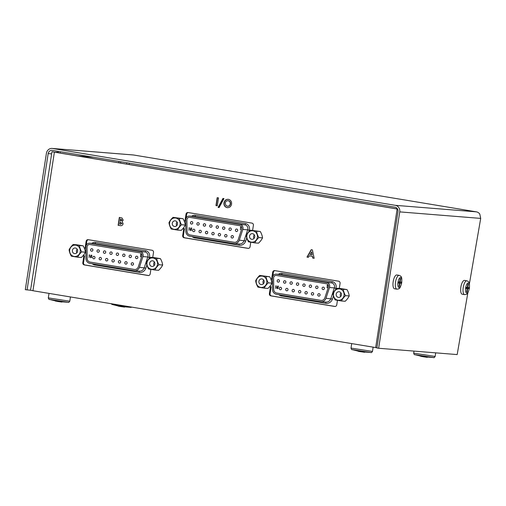 <?xml version="1.0" encoding="UTF-8"?>
<svg xmlns="http://www.w3.org/2000/svg" width="506" height="506" viewBox="0 0 506 506"><rect width="100%" height="100%" fill="white"/><g stroke="black" fill="none" stroke-linecap="round" stroke-linejoin="round"><path stroke-width="0.76" d="M227.624 207.681L227.143 207.631C224.822 207.011 223.753 205.417 223.937 202.843C224.537 200.363 226.03 199.193 228.415 199.332C230.711 199.984 231.767 201.584 231.577 204.139C230.989 206.612 229.509 207.776 227.143 207.631L227.51 207.675M217.283 205.79L215.961 205.569L217.188 197.682L218.51 197.897L217.283 205.79L215.961 205.569M31.037 287.237L51.973 151.673L54.395 152.148L32.941 290.729L375.68 347.571L397.134 208.991L397.552 209.06M54.395 152.148L397.134 208.991M83.104 255.663L83.895 255.796L82.82 262.74A1.916 1.79 -85.4 0 0 84.293 264.923L148.125 275.511A1.916 1.79 -85.4 0 0 150.187 273.91L150.889 269.394M152.73 257.491L153.508 252.443A1.916 1.79 -85.4 0 0 152.034 250.255L88.202 239.673A1.916 1.79 -85.4 0 0 86.14 241.273L85.065 248.218L84.268 248.085M339.292 288.433L340.076 283.385A1.916 1.79 -85.4 0 0 338.603 281.197L274.764 270.609A1.916 1.79 -85.4 0 0 272.702 272.209L271.627 279.154L270.83 279.027M269.666 286.605L270.457 286.731L269.382 293.676A1.916 1.79 -85.4 0 0 270.855 295.865L334.694 306.453A1.916 1.79 -85.4 0 0 336.749 304.852L337.451 300.33M182.982 228.516L183.773 228.649L182.698 235.594A1.916 1.79 -85.4 0 0 184.171 237.776L248.01 248.364A1.916 1.79 -85.4 0 0 250.065 246.764L250.767 242.247M252.608 230.344L253.392 225.296A1.916 1.79 -85.4 0 0 251.918 223.114L188.08 212.526A1.916 1.79 -85.4 0 0 186.018 214.127L184.943 221.071L184.146 220.939M123.103 223.766C122.667 225.296 121.693 225.916 120.194 225.625L118.126 225.284L119.346 217.39L122.003 217.978L123.179 220.142L122.18 221.533L123.103 223.766M120.63 225.682L118.126 225.284M223.962 198.592L219.104 207.542L218.105 207.378L222.963 198.428L223.962 198.592M308.394 257.333L306.984 257.099L311.184 249.698L312.404 249.901L314.156 258.288L312.746 258.054L312.423 256.34L309.217 255.808L308.394 257.333M118.815 162.774L119.024 161.446M183.027 228.465L184.456 228.699L183.381 235.644A1.916 1.79 -85.4 0 0 184.854 237.833L248.446 248.383M188.327 212.564A1.916 1.79 -85.4 0 0 186.701 214.183L186.081 218.206M185.708 220.622L185.626 221.128L184.943 221.071M269.711 286.548L271.14 286.788L270.065 293.733A1.916 1.79 -85.4 0 0 271.539 295.921L335.13 306.465M275.011 270.653A1.916 1.79 -85.4 0 0 273.392 272.266L272.766 276.289M272.392 278.705L272.317 279.211L271.627 279.154M83.148 255.612L84.578 255.846L83.503 262.791A1.916 1.79 -85.4 0 0 84.976 264.98L148.568 275.523M88.442 239.711A1.916 1.79 -85.4 0 0 86.823 241.324L86.203 245.347M85.83 247.769L85.748 248.269L85.065 248.218M58.392 152.167L55.078 152.205L397.52 208.997M376.907 347.767L375.68 347.571M32.941 290.729L30.518 290.254L30.898 287.819M120.58 163.065L120.789 161.737M60.163 152.458L60.075 153.033M84.578 255.846L83.895 255.796M271.14 286.788L270.457 286.731M184.456 228.699L183.773 228.649M118.353 225.303L119.568 217.428M120.738 225.689L120.422 225.644M120.276 224.171L122.016 223.513L120.207 222.083L119.663 224.088L120.618 224.215M120.763 220.825L122.06 220.129L120.675 219.047L120.181 220.749L120.858 220.837M122.06 220.129L120.447 219.028M120.529 220.806L121.826 220.11M120.523 222.134L119.979 222.064M122.016 223.513L120.295 222.115M120.042 224.152L121.788 223.494M216.195 205.588L217.409 197.713M219.117 207.523L218.105 207.378M218.333 207.397L223.184 198.466M227.371 207.65C225.05 207.03 223.981 205.43 224.164 202.862L223.937 202.843M224.164 202.862C224.765 200.382 226.258 199.212 228.642 199.351M227.706 206.246L227.358 206.214C228.914 206.303 229.882 205.531 230.255 203.899C230.388 202.217 229.692 201.167 228.174 200.749L228.048 200.73M227.586 206.233C229.142 206.321 230.11 205.55 230.489 203.918C230.616 202.236 229.92 201.179 228.402 200.762L228.155 200.737M228.402 200.762L228.174 200.749C226.593 200.642 225.619 201.42 225.252 203.083L225.834 205.341L227.358 206.214M308.407 257.314L306.984 257.099M307.212 257.118L311.399 249.736M314.15 258.269L312.746 258.054M312.974 258.073L312.423 256.34M312.651 256.359L309.217 255.808M312.145 254.841L311.696 251.937L309.938 254.474L312.145 254.841L311.468 251.918M30.524 290.235L25.3 289.66L46.413 153.293A5.749 5.37 94.6 0 1 52.175 148.435A5.749 5.37 94.6 0 1 52.592 148.486L395.331 205.328A5.749 5.37 94.6 0 1 399.753 211.887L480.7 218.402L479.789 214.063A5.749 5.37 -85.4 0 0 476.348 211.843L133.603 155A5.749 5.37 -85.4 0 0 133.186 154.95L52.175 148.435M51.637 153.862L48.178 153.584L27.065 289.957M467.854 292.778L457.177 354.579L378.64 348.261L399.753 211.887M48.178 153.584A3.833 3.58 94.6 0 1 52.295 150.383L395.041 207.22A3.833 3.58 94.6 0 1 397.988 211.597L376.875 347.97L378.64 348.261M469.41 283.752L480.7 218.402M398.336 283.05A3.896 1.391 -80.6 0 1 398.412 282.449A3.896 1.391 -80.6 0 1 398.519 281.848L399.677 281.943L400.176 278.736A3.896 1.391 -80.6 0 1 400.347 278.705A3.896 1.391 -80.6 0 1 400.607 278.774L400.113 281.975L401.271 282.07A3.896 1.391 -80.6 0 1 401.087 283.271L399.923 283.177L399.43 286.383A3.896 1.391 -80.6 0 1 399.07 286.383A3.896 1.391 -80.6 0 1 398.994 286.345L399.493 283.139L398.336 283.05M399.177 275.359L396.824 274.973A6.995 2.498 99.4 0 0 393.181 281.671A6.995 2.498 99.4 0 0 394.535 288.781L396.887 289.173A6.995 2.498 -80.6 0 1 395.534 282.063A6.995 2.498 -80.6 0 1 399.177 275.359C401.821 276.529 401.897 276.965 401.745 282.702C399.93 288.869 399.784 288.774 396.887 289.173M398.374 282.709L399.493 283.139M398.494 281.975L399.677 281.943M400.17 278.768L400.607 278.774M398.488 282L400.113 281.975M398.462 282.114L401.271 282.07M398.424 282.342L401.087 283.271M398.38 282.639L399.923 283.177M399.013 286.244L399.43 286.383M466.026 288.49A3.896 1.391 -80.6 0 1 466.102 287.889A3.896 1.391 -80.6 0 1 466.209 287.294L467.367 287.383L467.867 284.182A3.896 1.391 -80.6 0 1 468.037 284.151A3.896 1.391 -80.6 0 1 468.297 284.214L467.803 287.421L468.961 287.516A3.896 1.391 -80.6 0 1 468.777 288.711L467.62 288.622L467.12 291.823A3.896 1.391 -80.6 0 1 466.766 291.823A3.896 1.391 -80.6 0 1 466.69 291.791L467.183 288.584L466.026 288.49M466.874 280.805L464.514 280.413A6.995 2.498 99.4 0 0 460.871 287.117A6.995 2.498 99.4 0 0 462.225 294.22L464.584 294.612A6.995 2.498 -80.6 0 1 463.224 287.509A6.995 2.498 -80.6 0 1 466.874 280.805C469.511 281.975 469.587 282.405 469.435 288.148C467.626 294.309 467.474 294.214 464.584 294.612M466.064 288.154L467.183 288.584M466.184 287.421L467.367 287.383M467.86 284.214L468.297 284.214M466.178 287.446L467.803 287.421M466.159 287.56L468.961 287.516M466.115 287.787L468.777 288.711M466.07 288.085L467.62 288.622M466.703 291.69L467.12 291.823M231.103 236.631A1.246 1.164 -85.4 0 0 232.153 238.06A1.246 1.164 -85.4 0 0 233.399 237.01A1.246 1.164 -85.4 0 0 232.349 235.575A1.246 1.164 -85.4 0 0 231.103 236.631M224.683 235.562A1.246 1.164 -85.4 0 0 225.733 236.998A1.246 1.164 -85.4 0 0 226.979 235.948A1.246 1.164 -85.4 0 0 225.935 234.512A1.246 1.164 -85.4 0 0 224.683 235.562M218.263 234.499A1.246 1.164 -85.4 0 0 219.313 235.935A1.246 1.164 -85.4 0 0 220.559 234.879A1.246 1.164 -85.4 0 0 219.515 233.449A1.246 1.164 -85.4 0 0 218.263 234.499M211.85 233.437A1.246 1.164 -85.4 0 0 212.893 234.866A1.246 1.164 -85.4 0 0 214.146 233.816A1.246 1.164 -85.4 0 0 213.096 232.387A1.246 1.164 -85.4 0 0 211.85 233.437M205.43 232.374A1.246 1.164 -85.4 0 0 206.473 233.804A1.246 1.164 -85.4 0 0 207.726 232.754A1.246 1.164 -85.4 0 0 206.676 231.318A1.246 1.164 -85.4 0 0 205.43 232.374M199.01 231.305A1.246 1.164 -85.4 0 0 200.06 232.741A1.246 1.164 -85.4 0 0 201.306 231.685A1.246 1.164 -85.4 0 0 200.256 230.255A1.246 1.164 -85.4 0 0 199.01 231.305M235.41 230.091A1.246 1.164 -85.4 0 0 236.454 231.52A1.246 1.164 -85.4 0 0 237.706 230.47A1.246 1.164 -85.4 0 0 236.656 229.041A1.246 1.164 -85.4 0 0 235.41 230.091M228.99 229.028A1.246 1.164 -85.4 0 0 230.04 230.458A1.246 1.164 -85.4 0 0 231.286 229.408A1.246 1.164 -85.4 0 0 230.236 227.972A1.246 1.164 -85.4 0 0 228.99 229.028M222.57 227.959A1.246 1.164 -85.4 0 0 223.62 229.395A1.246 1.164 -85.4 0 0 224.866 228.345A1.246 1.164 -85.4 0 0 223.816 226.909A1.246 1.164 -85.4 0 0 222.57 227.959M216.151 226.897A1.246 1.164 -85.4 0 0 217.2 228.332A1.246 1.164 -85.4 0 0 218.447 227.276A1.246 1.164 -85.4 0 0 217.397 225.847A1.246 1.164 -85.4 0 0 216.151 226.897M209.731 225.834A1.246 1.164 -85.4 0 0 210.781 227.264A1.246 1.164 -85.4 0 0 212.027 226.214A1.246 1.164 -85.4 0 0 210.983 224.778A1.246 1.164 -85.4 0 0 209.731 225.834M203.311 224.765A1.246 1.164 -85.4 0 0 204.361 226.201A1.246 1.164 -85.4 0 0 205.607 225.151A1.246 1.164 -85.4 0 0 204.563 223.715A1.246 1.164 -85.4 0 0 203.311 224.765M196.891 223.703A1.246 1.164 -85.4 0 0 197.941 225.138A1.246 1.164 -85.4 0 0 199.193 224.082A1.246 1.164 -85.4 0 0 198.143 222.653A1.246 1.164 -85.4 0 0 196.891 223.703M192.59 230.243A1.246 1.164 -85.4 0 0 193.64 231.672A1.246 1.164 -85.4 0 0 194.886 230.622A1.246 1.164 -85.4 0 0 193.836 229.193A1.246 1.164 -85.4 0 0 192.59 230.243M190.477 222.64A1.246 1.164 -85.4 0 0 191.521 224.069A1.246 1.164 -85.4 0 0 192.773 223.019A1.246 1.164 -85.4 0 0 191.723 221.584A1.246 1.164 -85.4 0 0 190.477 222.64M189.497 217.34A2.555 2.385 -85.4 0 0 186.916 219.939L187.024 231.255A3.833 3.58 -85.4 0 0 190.022 234.961L234.24 242.298A3.833 3.58 -85.4 0 0 238.181 239.743L241.697 229.028A2.555 2.385 -85.4 0 0 239.838 225.676L189.674 217.359A2.555 2.385 -85.4 0 0 186.897 219.939L186.999 231.255A3.833 3.58 -85.4 0 0 189.997 234.961L234.215 242.298A3.833 3.58 -85.4 0 0 234.493 242.33M185.746 219.3A3.833 3.58 -85.4 0 0 185.702 219.965L185.81 231.28A5.111 4.775 -85.4 0 0 189.801 236.226L234.019 243.557A5.111 4.775 -85.4 0 0 234.392 243.601A5.111 4.775 -85.4 0 0 239.306 240.154L242.823 229.439A3.833 3.58 -85.4 0 0 240.034 224.417L189.87 216.1A3.833 3.58 -85.4 0 0 185.746 219.3M189.263 228.004L188.902 227.94L189.51 227.782L188.915 230.249L189.307 228.004L188.902 227.94M240.685 227.403L240.325 227.346L240.932 227.181L240.337 229.648L240.73 227.409L240.325 227.346M190.458 229.218L190.888 228.01L191.844 228.168L191.015 228.295L190.787 228.927L191.673 229.869L190.724 230.616L190.123 229.787L190.832 230.363L191.515 229.825L190.458 229.218L191.034 229.18L190.503 229.224L190.933 228.016M190.8 230.622L190.167 229.794M190.775 230.356L191.464 229.825M240.382 229.648L240.73 227.409M188.959 230.249L189.307 228.004M191.806 228.421L191.015 228.295M191.515 229.825L190.503 229.224M131.225 263.778A1.246 1.164 -85.4 0 0 132.275 265.207A1.246 1.164 -85.4 0 0 133.521 264.157A1.246 1.164 -85.4 0 0 132.471 262.722A1.246 1.164 -85.4 0 0 131.225 263.778M124.805 262.709A1.246 1.164 -85.4 0 0 125.855 264.145A1.246 1.164 -85.4 0 0 127.101 263.095A1.246 1.164 -85.4 0 0 126.051 261.659A1.246 1.164 -85.4 0 0 124.805 262.709M118.385 261.646A1.246 1.164 -85.4 0 0 119.435 263.082A1.246 1.164 -85.4 0 0 120.681 262.026A1.246 1.164 -85.4 0 0 119.637 260.596A1.246 1.164 -85.4 0 0 118.385 261.646M111.965 260.584A1.246 1.164 -85.4 0 0 113.015 262.013A1.246 1.164 -85.4 0 0 114.261 260.963A1.246 1.164 -85.4 0 0 113.217 259.527A1.246 1.164 -85.4 0 0 111.965 260.584M105.545 259.515A1.246 1.164 -85.4 0 0 106.595 260.951A1.246 1.164 -85.4 0 0 107.848 259.901A1.246 1.164 -85.4 0 0 106.798 258.465A1.246 1.164 -85.4 0 0 105.545 259.515M99.132 258.452A1.246 1.164 -85.4 0 0 100.175 259.888A1.246 1.164 -85.4 0 0 101.428 258.832A1.246 1.164 -85.4 0 0 100.378 257.402A1.246 1.164 -85.4 0 0 99.132 258.452M135.526 257.238A1.246 1.164 -85.4 0 0 136.576 258.667A1.246 1.164 -85.4 0 0 137.828 257.617A1.246 1.164 -85.4 0 0 136.778 256.181A1.246 1.164 -85.4 0 0 135.526 257.238M129.112 256.169A1.246 1.164 -85.4 0 0 130.156 257.605A1.246 1.164 -85.4 0 0 131.408 256.555A1.246 1.164 -85.4 0 0 130.358 255.119A1.246 1.164 -85.4 0 0 129.112 256.169M122.692 255.106A1.246 1.164 -85.4 0 0 123.736 256.542A1.246 1.164 -85.4 0 0 124.988 255.486A1.246 1.164 -85.4 0 0 123.938 254.056A1.246 1.164 -85.4 0 0 122.692 255.106M116.272 254.044A1.246 1.164 -85.4 0 0 117.322 255.473A1.246 1.164 -85.4 0 0 118.568 254.423A1.246 1.164 -85.4 0 0 117.519 252.994A1.246 1.164 -85.4 0 0 116.272 254.044M109.853 252.981A1.246 1.164 -85.4 0 0 110.903 254.41A1.246 1.164 -85.4 0 0 112.149 253.361A1.246 1.164 -85.4 0 0 111.099 251.925A1.246 1.164 -85.4 0 0 109.853 252.981M103.433 251.912A1.246 1.164 -85.4 0 0 104.483 253.348A1.246 1.164 -85.4 0 0 105.729 252.292A1.246 1.164 -85.4 0 0 104.679 250.862A1.246 1.164 -85.4 0 0 103.433 251.912M97.013 250.85A1.246 1.164 -85.4 0 0 98.063 252.279A1.246 1.164 -85.4 0 0 99.309 251.229A1.246 1.164 -85.4 0 0 98.265 249.8A1.246 1.164 -85.4 0 0 97.013 250.85M92.712 257.39A1.246 1.164 -85.4 0 0 93.755 258.819A1.246 1.164 -85.4 0 0 95.008 257.769A1.246 1.164 -85.4 0 0 93.958 256.333A1.246 1.164 -85.4 0 0 92.712 257.39M90.593 249.787A1.246 1.164 -85.4 0 0 91.643 251.216A1.246 1.164 -85.4 0 0 92.889 250.166A1.246 1.164 -85.4 0 0 91.845 248.731A1.246 1.164 -85.4 0 0 90.593 249.787M89.619 244.487A2.555 2.385 -85.4 0 0 87.038 247.086L87.146 258.402A3.833 3.58 -85.4 0 0 90.138 262.108L134.362 269.445A3.833 3.58 -85.4 0 0 138.302 266.89L141.819 256.175A2.555 2.385 -85.4 0 0 139.96 252.823L89.796 244.506A2.555 2.385 -85.4 0 0 87.013 247.086L87.121 258.402A3.833 3.58 -85.4 0 0 90.119 262.108L134.337 269.439A3.833 3.58 -85.4 0 0 134.615 269.477M85.868 246.447A3.833 3.58 -85.4 0 0 85.824 247.111L85.925 258.427A5.111 4.775 -85.4 0 0 89.923 263.373L134.141 270.704A5.111 4.775 -85.4 0 0 134.514 270.748A5.111 4.775 -85.4 0 0 139.428 267.301L142.945 256.586A3.833 3.58 -85.4 0 0 140.156 251.564L89.992 243.241A3.833 3.58 -85.4 0 0 85.868 246.447M89.385 255.15L89.024 255.087L89.632 254.923L89.037 257.396L89.429 255.15L89.024 255.087M140.807 254.55L140.447 254.493L141.054 254.328L140.668 256.827L140.851 254.556L140.447 254.493M90.574 256.365L91.01 255.157L91.965 255.315L91.131 255.435L90.903 256.074L91.795 257.01L90.846 257.763L90.245 256.934L90.954 257.51L91.637 256.972L91.112 256.321L90.574 256.365L91.156 256.327L90.625 256.371L91.637 256.972M90.922 257.769L90.289 256.94M90.897 257.503L91.586 256.966M140.504 256.795L140.851 254.556M89.081 257.396L89.429 255.15M91.928 255.568L91.131 255.435M90.625 256.352L91.055 255.163M317.787 294.713A1.246 1.164 -85.4 0 0 318.837 296.149A1.246 1.164 -85.4 0 0 320.083 295.099A1.246 1.164 -85.4 0 0 319.039 293.663A1.246 1.164 -85.4 0 0 317.787 294.713M311.367 293.651A1.246 1.164 -85.4 0 0 312.417 295.087A1.246 1.164 -85.4 0 0 313.663 294.03A1.246 1.164 -85.4 0 0 312.619 292.601A1.246 1.164 -85.4 0 0 311.367 293.651M304.947 292.588A1.246 1.164 -85.4 0 0 305.997 294.018A1.246 1.164 -85.4 0 0 307.25 292.968A1.246 1.164 -85.4 0 0 306.2 291.532A1.246 1.164 -85.4 0 0 304.947 292.588M298.534 291.519A1.246 1.164 -85.4 0 0 299.577 292.955A1.246 1.164 -85.4 0 0 300.83 291.905A1.246 1.164 -85.4 0 0 299.78 290.469A1.246 1.164 -85.4 0 0 298.534 291.519M292.114 290.457A1.246 1.164 -85.4 0 0 293.157 291.892A1.246 1.164 -85.4 0 0 294.41 290.836A1.246 1.164 -85.4 0 0 293.36 289.407A1.246 1.164 -85.4 0 0 292.114 290.457M285.694 289.394A1.246 1.164 -85.4 0 0 286.744 290.823A1.246 1.164 -85.4 0 0 287.99 289.774A1.246 1.164 -85.4 0 0 286.94 288.344A1.246 1.164 -85.4 0 0 285.694 289.394M322.094 288.18A1.246 1.164 -85.4 0 0 323.138 289.609A1.246 1.164 -85.4 0 0 324.39 288.559A1.246 1.164 -85.4 0 0 323.34 287.123A1.246 1.164 -85.4 0 0 322.094 288.18M315.674 287.111A1.246 1.164 -85.4 0 0 316.724 288.546A1.246 1.164 -85.4 0 0 317.97 287.49A1.246 1.164 -85.4 0 0 316.92 286.061A1.246 1.164 -85.4 0 0 315.674 287.111M309.255 286.048A1.246 1.164 -85.4 0 0 310.305 287.478A1.246 1.164 -85.4 0 0 311.551 286.428A1.246 1.164 -85.4 0 0 310.501 284.998A1.246 1.164 -85.4 0 0 309.255 286.048M302.835 284.986A1.246 1.164 -85.4 0 0 303.885 286.415A1.246 1.164 -85.4 0 0 305.131 285.365A1.246 1.164 -85.4 0 0 304.081 283.929A1.246 1.164 -85.4 0 0 302.835 284.986M296.415 283.917A1.246 1.164 -85.4 0 0 297.465 285.352A1.246 1.164 -85.4 0 0 298.711 284.302A1.246 1.164 -85.4 0 0 297.667 282.867A1.246 1.164 -85.4 0 0 296.415 283.917M289.995 282.854A1.246 1.164 -85.4 0 0 291.045 284.29A1.246 1.164 -85.4 0 0 292.291 283.233A1.246 1.164 -85.4 0 0 291.247 281.804A1.246 1.164 -85.4 0 0 289.995 282.854M283.575 281.791A1.246 1.164 -85.4 0 0 284.625 283.221A1.246 1.164 -85.4 0 0 285.877 282.171A1.246 1.164 -85.4 0 0 284.827 280.735A1.246 1.164 -85.4 0 0 283.575 281.791M279.274 288.331A1.246 1.164 -85.4 0 0 280.324 289.761A1.246 1.164 -85.4 0 0 281.57 288.711A1.246 1.164 -85.4 0 0 280.52 287.275A1.246 1.164 -85.4 0 0 279.274 288.331M277.161 280.722A1.246 1.164 -85.4 0 0 278.205 282.158A1.246 1.164 -85.4 0 0 279.457 281.108A1.246 1.164 -85.4 0 0 278.408 279.673A1.246 1.164 -85.4 0 0 277.161 280.722M276.181 275.422A2.555 2.385 -85.4 0 0 273.601 278.028L273.708 289.343A3.833 3.58 -85.4 0 0 276.706 293.05L320.924 300.387A3.833 3.58 -85.4 0 0 324.865 297.832L328.381 287.117A2.555 2.385 -85.4 0 0 326.522 283.765L276.358 275.447A2.555 2.385 -85.4 0 0 273.582 278.028L273.683 289.343A3.833 3.58 -85.4 0 0 276.681 293.05L320.899 300.381A3.833 3.58 -85.4 0 0 321.183 300.419M272.437 277.383A3.833 3.58 -85.4 0 0 272.386 278.053L272.494 289.369A5.111 4.775 -85.4 0 0 276.485 294.309L320.709 301.646A5.111 4.775 -85.4 0 0 321.076 301.69A5.111 4.775 -85.4 0 0 325.99 298.243L329.507 287.528A3.833 3.58 -85.4 0 0 326.718 282.5L276.554 274.182A3.833 3.58 -85.4 0 0 272.437 277.383M275.947 286.086L275.587 286.029L276.194 285.865L275.808 288.369L275.991 286.092L275.587 286.029M327.369 285.492L327.015 285.428L327.622 285.27L327.23 287.769L327.414 285.492L327.015 285.428M277.143 287.307L277.573 286.092L278.528 286.251L277.699 286.377L277.471 287.016L278.357 287.952L277.408 288.698L276.807 287.876L277.516 288.452L278.199 287.914L277.674 287.263L277.143 287.307L277.718 287.269L277.187 287.313L278.199 287.914M277.484 288.711L276.852 287.882M277.459 288.445L278.155 287.908M327.072 287.737L327.414 285.492M275.643 288.338L275.991 286.092M278.49 286.504L277.699 286.377M277.193 287.294L277.617 286.105M174.412 226.479A2.846 2.656 -85.4 0 0 177.48 223.994A2.846 2.656 -85.4 0 0 175.07 220.837A2.846 2.656 -85.4 0 0 174.412 226.479M177.517 230.066L181.218 230.363A6.199 1.834 131 0 0 185.266 225.043A6.199 2.005 67.5 0 0 183.027 218.687L173.039 217.346L179.326 218.39A6.199 2.005 67.5 0 0 181.565 224.746A6.199 1.834 131 0 0 177.517 230.066L171.23 229.022A6.199 2.005 -112.5 0 1 168.991 222.665A6.199 1.834 -49 0 1 173.039 217.346M169.586 222.798A5.705 5.326 94.6 0 1 175.715 218.035A5.705 5.326 94.6 0 1 180.104 224.544A5.705 5.326 94.6 0 1 173.969 229.307A5.705 5.326 94.6 0 1 169.586 222.798M181.565 224.746L185.266 225.043M179.326 218.39L183.027 218.687M177.043 222.052A2.846 2.656 -85.4 0 0 176.758 225.625M251.672 239.294A2.846 2.656 -85.4 0 0 254.746 236.808A2.846 2.656 -85.4 0 0 252.336 233.652A2.846 2.656 -85.4 0 0 251.672 239.294M254.784 242.88L258.484 243.177A6.199 1.834 131 0 0 262.532 237.858A6.199 2.005 67.5 0 0 260.293 231.501L250.299 230.16L256.593 231.204A6.199 2.005 67.5 0 0 258.832 237.561A6.199 1.834 131 0 0 254.784 242.88L248.49 241.836A6.199 2.005 -112.5 0 1 246.251 235.473A6.199 1.834 -49 0 1 250.299 230.16M246.852 235.613A5.705 5.326 94.6 0 1 252.981 230.85A5.705 5.326 94.6 0 1 257.364 237.358A5.705 5.326 94.6 0 1 251.235 242.121A5.705 5.326 94.6 0 1 246.852 235.613M258.832 237.561L262.532 237.858M256.593 231.204L260.293 231.501M254.309 234.86A2.846 2.656 -85.4 0 0 254.018 238.44M74.527 253.626A2.846 2.656 -85.4 0 0 77.601 251.14A2.846 2.656 -85.4 0 0 75.192 247.984A2.846 2.656 -85.4 0 0 74.527 253.626M77.639 257.212L81.339 257.51A6.199 1.834 131 0 0 85.387 252.19A6.199 2.005 67.5 0 0 83.148 245.834L76.855 244.79L73.161 244.493L79.448 245.53A6.199 2.005 67.5 0 0 81.687 251.893A6.199 1.834 131 0 0 77.639 257.212L71.352 256.169A6.199 2.005 -112.5 0 1 69.107 249.806A6.199 1.834 -49 0 1 73.161 244.493M69.708 249.945A5.705 5.326 94.6 0 1 75.837 245.182A5.705 5.326 94.6 0 1 80.22 251.691A5.705 5.326 94.6 0 1 74.091 256.453A5.705 5.326 94.6 0 1 69.708 249.945M81.687 251.893L85.387 252.19M79.448 245.53L83.148 245.834M77.165 249.192A2.846 2.656 -85.4 0 0 76.874 252.766M151.794 266.441A2.846 2.656 -85.4 0 0 154.868 263.955A2.846 2.656 -85.4 0 0 152.458 260.799A2.846 2.656 -85.4 0 0 151.794 266.441M154.906 270.027L158.599 270.324A6.199 1.834 131 0 0 162.654 265.005A6.199 2.005 67.5 0 0 160.408 258.642L154.121 257.598L150.421 257.301L156.715 258.345A6.199 2.005 67.5 0 0 158.954 264.708A6.199 1.834 131 0 0 154.906 270.027L148.612 268.983A6.199 2.005 -112.5 0 1 146.373 262.62A6.199 1.834 -49 0 1 150.421 257.301M146.974 262.759A5.705 5.326 94.6 0 1 153.103 257.997A5.705 5.326 94.6 0 1 157.486 264.505A5.705 5.326 94.6 0 1 151.357 269.268A5.705 5.326 94.6 0 1 146.974 262.759M158.954 264.708L162.654 265.005M156.715 258.345L160.408 258.642M154.425 262.007A2.846 2.656 -85.4 0 0 154.14 265.58M261.096 284.568A2.846 2.656 -85.4 0 0 264.164 282.082A2.846 2.656 -85.4 0 0 261.76 278.92A2.846 2.656 -85.4 0 0 261.096 284.568M264.202 288.154L267.902 288.452A6.199 1.834 131 0 0 271.95 283.132A6.199 2.005 67.5 0 0 269.711 276.769L259.723 275.428L266.011 276.472A6.199 2.005 67.5 0 0 268.256 282.835A6.199 1.834 131 0 0 264.202 288.154L257.915 287.111A6.199 2.005 -112.5 0 1 255.675 280.748A6.199 1.834 -49 0 1 259.723 275.428M256.27 280.887A5.705 5.326 94.6 0 1 262.399 276.124A5.705 5.326 94.6 0 1 266.788 282.626A5.705 5.326 94.6 0 1 260.66 287.395A5.705 5.326 94.6 0 1 256.27 280.887M268.256 282.835L271.95 283.132M266.011 276.472L269.711 276.769M263.727 280.134A2.846 2.656 -85.4 0 0 263.443 283.708M338.356 297.383A2.846 2.656 -85.4 0 0 341.43 294.897A2.846 2.656 -85.4 0 0 339.02 291.734A2.846 2.656 -85.4 0 0 338.356 297.383M341.468 300.969L345.168 301.266A6.199 1.834 131 0 0 349.216 295.947A6.199 2.005 67.5 0 0 346.977 289.584L340.683 288.54L336.983 288.243L343.277 289.287A6.199 2.005 67.5 0 0 345.516 295.649A6.199 1.834 131 0 0 341.468 300.969L335.181 299.925A6.199 2.005 -112.5 0 1 332.935 293.562A6.199 1.834 -49 0 1 336.983 288.243M333.536 293.701A5.705 5.326 94.6 0 1 339.665 288.932A5.705 5.326 94.6 0 1 344.048 295.441A5.705 5.326 94.6 0 1 337.919 300.21A5.705 5.326 94.6 0 1 333.536 293.701M345.516 295.649L349.216 295.947M343.277 289.287L346.977 289.584M340.993 292.949A2.846 2.656 -85.4 0 0 340.702 296.522M129.315 163.153L129.112 164.482M126.664 164.077L126.873 162.749M84.976 264.98L84.293 264.923M83.503 262.791L82.82 262.74M86.823 241.324L86.14 241.273M273.392 272.266L272.702 272.209M271.539 295.921L270.855 295.865M270.065 293.733L269.382 293.676M184.854 237.833L184.171 237.776M183.381 235.644L182.698 235.594M186.701 214.183L186.018 214.127M93.661 157.239L77.734 155.962M133.603 155L52.592 148.486M395.331 205.328L476.348 211.843M401.619 282.702A5.079 1.815 99.4 0 0 400.581 277.541A5.079 1.815 99.4 0 0 397.988 282.411A5.079 1.815 99.4 0 0 399.025 287.579A5.079 1.815 99.4 0 0 401.619 282.702M469.309 288.148A5.079 1.815 99.4 0 0 468.271 282.98A5.079 1.815 99.4 0 0 465.678 287.857A5.079 1.815 99.4 0 0 466.715 293.025A5.079 1.815 99.4 0 0 469.309 288.148M414.73 354.63L422.877 356.679L433.686 357.565L414.73 354.63C414.433 354.902 414.079 354.402 413.674 353.131L435.147 356.458L435.704 352.853M420.878 356.313L421.523 356.445M426.659 357.242L422.915 356.692M352.056 349.589L360.202 351.645L371.018 352.524L352.056 349.589C351.759 349.861 351.411 349.361 351.006 348.096L372.479 351.417L373.137 347.148M360.215 351.645L358.855 351.404M363.991 352.201L358.204 351.272M112.035 304.429L120.181 306.484L130.991 307.363L118.031 305.567L112.035 304.429L111.092 303.689M120.188 306.484L118.828 306.244M123.964 307.041L118.183 306.111M49.36 299.388L57.507 301.443L68.323 302.322L49.36 299.388C49.063 299.66 48.715 299.16 48.31 297.895L69.784 301.215L70.442 296.946M55.508 301.07L56.16 301.203M61.296 302L57.551 301.45M242.823 229.439L247.662 229.832A3.833 3.58 -85.4 0 0 244.872 224.803L194.709 216.486A1.278 0.455 99.4 0 0 195.36 215.259L245.524 223.582A5.111 4.775 94.6 0 1 249.249 230.274L248.769 231.735M189.87 216.1L194.709 216.486A3.833 3.58 -85.4 0 0 194.43 216.454L189.592 216.062M191.742 216.233A5.111 4.775 94.6 0 1 195.36 215.259M246.757 237.864L245.733 240.989A6.388 5.964 94.6 0 1 239.123 245.246L194.905 237.915A6.388 5.964 94.6 0 1 192.122 236.612M240.034 224.417L244.872 224.803A1.278 0.455 -80.6 0 0 245.524 223.582M234.392 243.601L239.23 243.993A5.111 4.775 -85.4 0 0 244.145 240.546L247.662 229.832L249.249 230.274M239.306 240.154L245.733 240.989M194.918 237.074A1.278 0.455 -80.6 0 1 194.905 237.915M239.123 245.246A1.278 0.455 99.4 0 0 238.933 243.968M142.945 256.586L147.784 256.972A3.833 3.58 -85.4 0 0 144.994 251.95L94.831 243.633A1.278 0.455 99.4 0 0 95.482 242.406L145.646 250.723A5.111 4.775 94.6 0 1 149.365 257.421L148.891 258.882M89.992 243.241L94.831 243.633A3.833 3.58 -85.4 0 0 94.552 243.595L89.707 243.209M91.858 243.38A5.111 4.775 94.6 0 1 95.482 242.406M146.879 265.011L145.848 268.136A6.388 5.964 94.6 0 1 139.245 272.392L95.02 265.062A6.388 5.964 94.6 0 1 92.244 263.759M140.156 251.564L144.994 251.95A1.278 0.455 -80.6 0 0 145.646 250.723M134.514 270.748L139.352 271.14A5.111 4.775 -85.4 0 0 144.267 267.687L147.784 256.972L149.365 257.421M139.428 267.301L145.848 268.136M95.039 264.221A1.278 0.455 -80.6 0 1 95.02 265.062M139.245 272.392A1.278 0.455 99.4 0 0 139.049 271.115M329.507 287.528L334.346 287.914A3.833 3.58 -85.4 0 0 331.557 282.892L281.393 274.575A1.278 0.455 99.4 0 0 282.044 273.348L332.208 281.665A5.111 4.775 94.6 0 1 335.933 288.363L335.453 289.824M276.554 274.182L281.393 274.575A3.833 3.58 -85.4 0 0 281.115 274.537L276.276 274.151M278.426 274.322A5.111 4.775 94.6 0 1 282.044 273.348M333.441 295.947L332.417 299.078A6.388 5.964 94.6 0 1 325.807 303.334L281.589 295.997A6.388 5.964 94.6 0 1 278.806 294.694M326.718 282.5L331.557 282.892A1.278 0.455 -80.6 0 0 332.208 281.665M321.076 301.69L325.921 302.082A5.111 4.775 -85.4 0 0 330.829 298.629L334.346 287.914L335.933 288.363M325.99 298.243L332.417 299.078M281.602 295.162A1.278 0.455 -80.6 0 1 281.589 295.997M325.807 303.334A1.278 0.455 99.4 0 0 325.617 302.057M413.674 353.131L413.984 351.107M427.317 357.312L422.902 356.686M435.147 356.458C434.376 357.546 433.889 357.913 433.686 357.565M351.006 348.096L351.702 343.593M364.649 352.271L360.228 351.651M372.479 351.417C371.708 352.505 371.221 352.872 371.018 352.524M124.621 307.11L120.207 306.491M131.883 307.136L130.991 307.363M48.31 297.895L49.006 293.391M61.953 302.069L57.532 301.45M69.784 301.215C69.012 302.303 68.525 302.67 68.323 302.322"/></g></svg>
